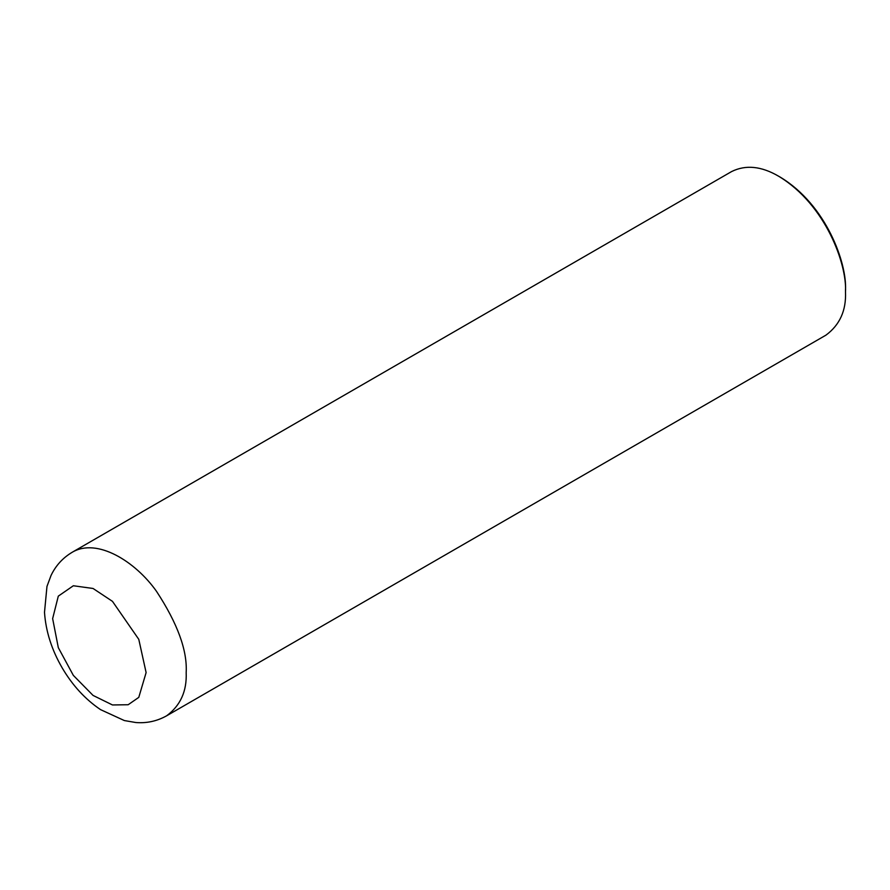 <?xml version="1.0" encoding="UTF-8"?>
<svg xmlns="http://www.w3.org/2000/svg" width="890" height="890" viewBox="0 0 890 890"><rect width="100%" height="100%" fill="white"/><g stroke="black" fill="none" stroke-linecap="round" stroke-linejoin="round"><path stroke-width="1.33" d="M166.619 715.805L825.942 335.152C839.76 324.939 846.279 310.532 845.5 291.931C847.091 264.564 825.898 204.789 778.739 176.287C761.373 166.119 745.631 164.561 731.524 171.603L72.201 552.267C62.789 557.874 55.714 565.628 50.997 575.552L46.97 586.432L44.5 612.331C45.791 631.299 51.698 649.834 62.211 667.923C72.479 685.411 85.262 699.318 100.548 709.63L124.344 720.555L135.792 722.524C146.761 723.403 157.041 721.167 166.619 715.805C180.436 705.592 186.956 691.185 186.177 672.584C187.423 650.501 177.533 623.434 156.518 591.361C135.591 561.668 97.144 537.438 72.201 552.267M845.5 291.931L845.5 289.995C847.058 263.329 826.387 205.034 780.408 177.244L778.739 176.287M146.116 672.584L138.784 639.343L112.463 601.351L93.061 588.479L73.347 585.754L58.306 596.133L52.644 618.617L58.306 647.642L73.347 675.388L93.061 695.424L112.463 704.958L128.171 704.735L138.784 697.36L146.116 672.584"/></g></svg>
